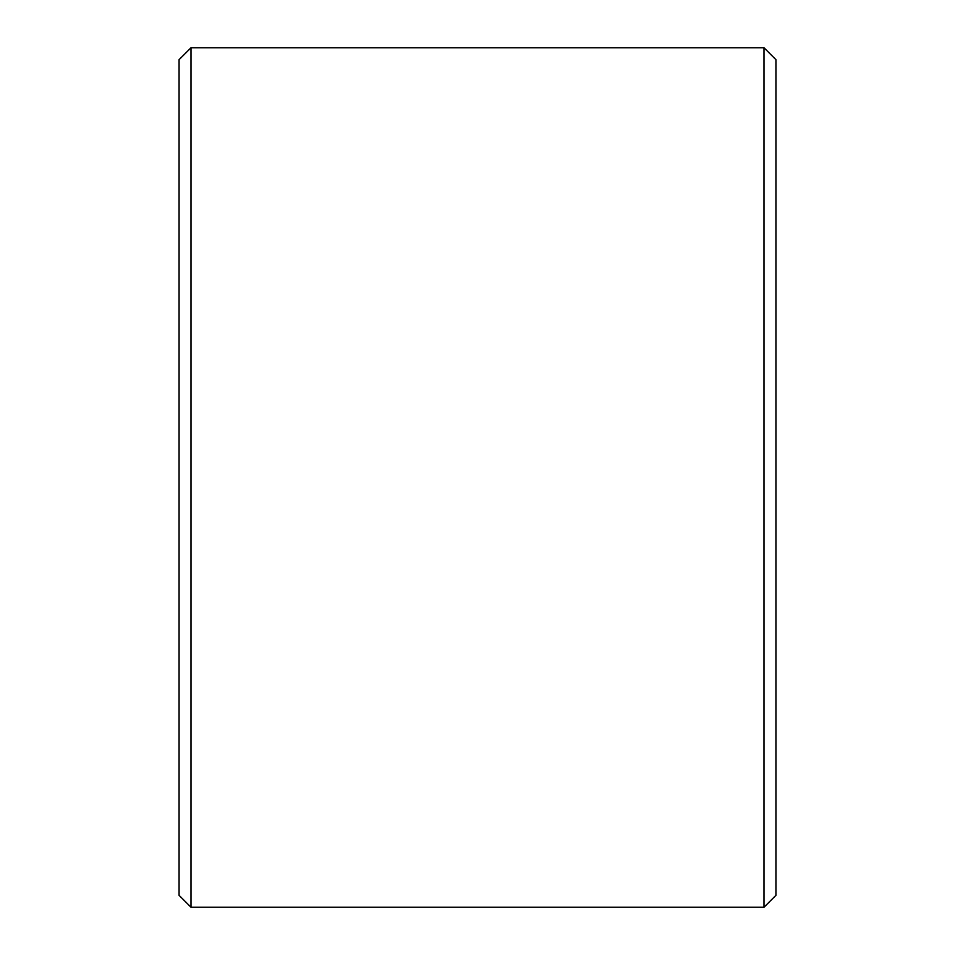 <?xml version="1.0" encoding="UTF-8"?>
<svg xmlns="http://www.w3.org/2000/svg" width="955" height="955" viewBox="0 0 955 955"><rect width="100%" height="100%" fill="white"/><g stroke="black" fill="none" stroke-linecap="round" stroke-linejoin="round"><path stroke-width="1.43" d="M775.938 59.688L775.938 895.313L764 907.25L764 47.75L775.938 59.688M191 907.25L179.062 895.313L179.062 59.688L191 47.75L191 907.25L764 907.25M191 47.75L764 47.75"/></g></svg>
